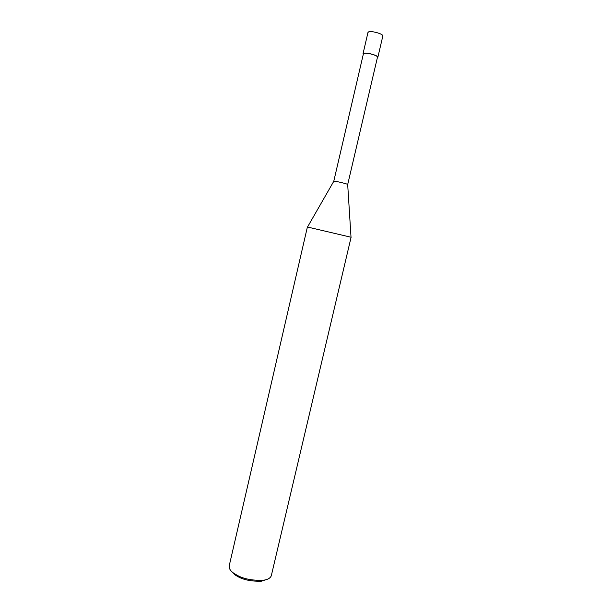 <?xml version="1.0" encoding="UTF-8"?>
<svg xmlns="http://www.w3.org/2000/svg" width="612" height="612" viewBox="0 0 612 612"><rect width="100%" height="100%" fill="white"/><g stroke="black" fill="none" stroke-linecap="round" stroke-linejoin="round"><path stroke-width="0.92" d="M363.306 54.223L363.046 53.68C363.474 53.099 364.714 52.938 366.756 53.175C369.403 53.29 377.703 55.447 377.887 57.161L377.397 57.574M366.948 53.29C369.457 53.397 377.344 55.447 377.512 57.077L347.708 184.457C347.279 183.929 339.476 182.039 337.074 181.611L333.792 181.19L363.413 53.764C363.826 53.221 365.004 53.06 366.948 53.29L366.756 53.175M262.877 580.298C252.09 580.574 243.492 578.883 237.073 575.219L234.32 573.597C230.632 571.264 228.926 568.686 229.202 565.863L307.392 226.998L351.097 237.249L271.3 575.731C270.336 578.233 267.528 579.755 262.877 580.298L261.408 581.193L267.49 579.204M231.045 570.866L235.276 575.066L237.793 576.558C243.668 579.908 251.54 581.454 261.408 581.193M363.046 53.68L367.996 32.352C368.447 31.694 369.702 31.48 371.759 31.694C374.429 31.74 382.737 33.935 382.875 35.84L381.712 34.532M369.594 31.656L368.019 32.268M382.875 35.84L377.887 57.161M347.685 184.48L351.02 237.227M333.815 181.228L307.522 227.029M234.32 573.597L235.276 575.066"/></g></svg>
